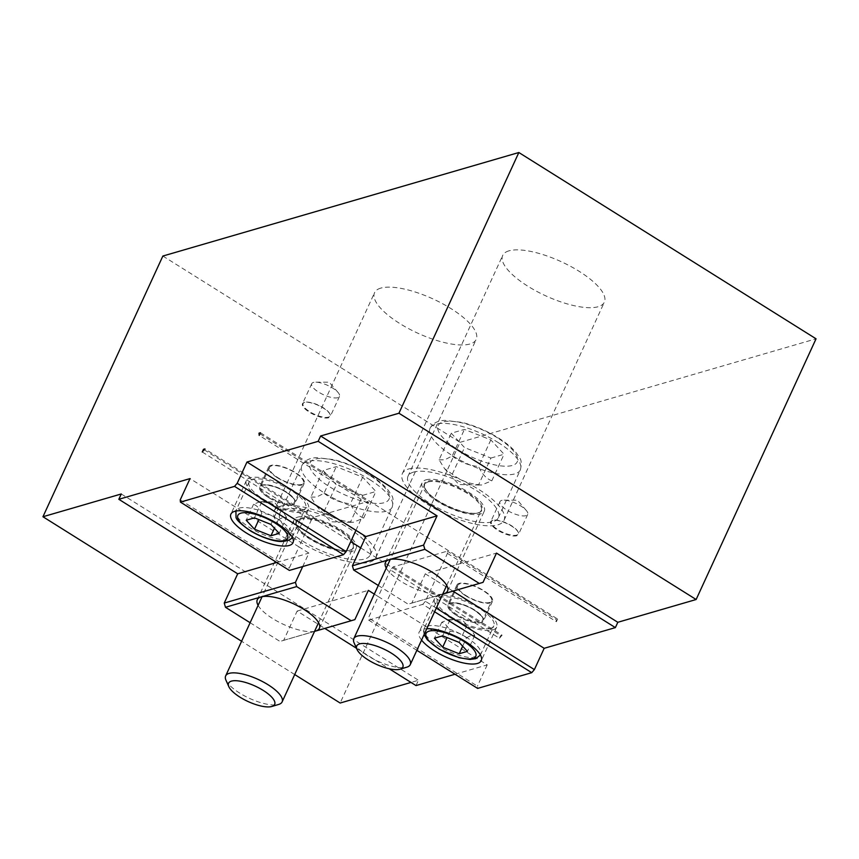 <?xml version="1.0" encoding="UTF-8"?>
<svg xmlns="http://www.w3.org/2000/svg" width="859" height="859" viewBox="0 0 859 859"><rect width="100%" height="100%" fill="white"/><g stroke="black" fill="none" stroke-linecap="round" stroke-linejoin="round"><path stroke-width="0.64" stroke-dasharray="4.29 3.22" d="M297.805 517.118A34.188 11.457 24.7 0 1 335.439 526.588A34.188 11.457 24.7 0 1 356.098 548.482A34.188 11.457 24.7 0 1 320.257 544.606A34.188 11.457 24.7 0 1 293.982 519.91A34.188 11.457 24.7 0 1 297.805 517.118M225.938 680.145A31.074 10.415 -155.3 0 0 249.454 698.346A31.074 10.415 -155.3 0 0 278.649 704.444M362.756 495.321L375.909 491.498L362.67 477.164L336.277 466.662L323.124 470.485L336.363 484.82L362.756 495.321L350.515 521.928C340.54 520.983 331.746 517.483 324.122 511.416L316.466 505.972L310.894 497.082L323.124 470.485M285.413 509.355A49.725 16.665 -155.3 0 0 279.862 513.414A49.725 16.665 -155.3 0 0 318.077 549.331A49.725 16.665 -155.3 0 0 370.218 554.978A49.725 16.665 -155.3 0 0 340.175 523.131A49.725 16.665 -155.3 0 0 285.413 509.355M324.122 511.416L336.363 484.82M362.67 477.164L350.429 503.771C353.672 511.105 358.074 515.883 363.668 518.095L353.017 522.369L350.515 521.928M363.668 518.095L375.909 491.498M310.894 497.082L316.595 497.071L324.047 493.259L336.277 466.662M324.047 493.259C331.66 499.326 340.454 502.826 350.429 503.771M425.957 479.859A34.188 11.457 24.7 0 1 463.602 489.319A34.188 11.457 24.7 0 1 484.261 511.212A34.188 11.457 24.7 0 1 448.409 507.336A34.188 11.457 24.7 0 1 422.145 482.651A34.188 11.457 24.7 0 1 425.957 479.859M354.101 642.876A31.074 10.415 -155.3 0 0 377.606 661.076A31.074 10.415 -155.3 0 0 406.801 667.175M490.908 458.062L504.061 454.228L490.822 439.905L464.44 429.393L451.276 433.215L464.515 447.55L490.908 458.062L478.667 484.659C468.692 483.724 459.898 480.213 452.285 474.157L444.618 468.703L439.046 459.823L451.276 433.215M413.576 472.096A49.725 16.665 -155.3 0 0 408.025 476.154A49.725 16.665 -155.3 0 0 446.24 512.071A49.725 16.665 -155.3 0 0 498.37 517.709A49.725 16.665 -155.3 0 0 468.327 485.861A49.725 16.665 -155.3 0 0 413.576 472.096M452.285 474.157L464.515 447.55M490.822 439.905L478.592 466.501C481.824 473.846 486.237 478.624 491.82 480.836L481.169 485.099L478.667 484.659M491.82 480.836L504.061 454.228M439.046 459.823L444.747 459.812L452.199 456L464.44 429.393M452.199 456C459.823 462.056 468.617 465.567 478.592 466.501M302.153 510.407A31.074 10.415 24.7 0 1 267.933 501.796A31.074 10.415 24.7 0 1 249.153 481.899A31.074 10.415 24.7 0 1 281.741 485.421A31.074 10.415 24.7 0 1 305.621 507.873A31.074 10.415 24.7 0 1 302.153 510.407M270.929 524.419L278.273 508.453C273.506 504.662 268.008 502.472 261.77 501.881L260.213 501.613L253.555 504.276C257.045 505.661 259.805 508.646 261.823 513.231C268.062 513.822 273.559 516.012 278.316 519.802L274.44 528.221M261.823 513.231L258.892 519.62M253.555 504.276L246.211 520.243M261.77 501.881L254.436 517.848M278.316 519.802L282.976 517.419L286.541 517.408L279.196 533.375M286.541 517.408L283.051 511.857L278.273 508.453M436.275 608.097L425.409 601.289L435.202 580.008L452.951 591.132M449.955 617.417A34.188 11.457 -155.3 0 0 496.674 627.145A34.188 11.457 -155.3 0 0 470.399 602.46A34.188 11.457 -155.3 0 0 434.557 598.583A34.188 11.457 -155.3 0 0 449.955 617.417M490.382 628.391A31.074 10.415 24.7 0 1 456.161 619.779A31.074 10.415 24.7 0 1 437.381 599.883A31.074 10.415 24.7 0 1 469.97 603.405A31.074 10.415 24.7 0 1 493.85 625.846A31.074 10.415 24.7 0 1 490.382 628.391M421.565 640.095A34.188 11.457 24.7 0 1 419.138 632.095A34.188 11.457 24.7 0 1 426.783 628.734M393.132 566.897L502.096 635.198L499.455 638.269L390.48 569.968L393.132 566.897L447.238 551.156L447.442 553.4L435.202 580.008L425.291 573.801L496.491 553.099M455.023 674.24L487.214 664.877L378.239 596.565L390.48 569.968M374.299 594.095L378.239 596.565L368.457 617.846L477.432 686.158L477.625 688.403M416.862 650.317L368.651 620.101L368.457 617.846M368.651 620.101L422.768 604.36L434.59 611.769M425.409 601.289L422.768 604.36M447.442 553.4L556.407 621.712L556.213 619.468L447.238 551.156M487.214 664.877L477.432 686.158M360.651 547.849L500.679 635.617L499.455 638.269M204.174 449.762L350.751 541.632M202.252 451.984L311.226 520.286L298.986 546.893L190.022 478.592M302.712 566.553L308.896 553.099L298.986 546.893L289.204 568.175L289.397 570.419M378.271 585.451L408.132 604.167L411.837 603.061L425.291 573.801M355.948 530.325L368.189 503.728L259.214 435.416M260.438 432.764L557.631 619.049L556.213 619.468M556.407 621.712L557.631 619.049M261.727 499.433A34.188 11.457 -155.3 0 0 308.445 509.162A34.188 11.457 -155.3 0 0 282.171 484.476A34.188 11.457 -155.3 0 0 246.329 480.6A34.188 11.457 -155.3 0 0 261.727 499.433M368.189 503.728L367.985 501.484L313.879 517.215L311.226 520.286M313.879 517.215L204.904 448.913M259.966 433.774L367.985 501.484M180.229 499.874L289.204 568.175M502.096 635.198L500.679 635.617M294.701 674.54L241.594 641.254M162.866 256.036L460.059 442.321L340.153 703.027M416.014 685.579L418.462 680.253L410.999 682.433M460.059 442.321L816.05 338.811M280.464 506.252A55.942 18.748 24.7 0 1 342.065 521.746A55.942 18.748 24.7 0 1 375.866 557.577A55.942 18.748 24.7 0 1 317.207 551.22A55.942 18.748 24.7 0 1 274.225 510.826A55.942 18.748 24.7 0 1 280.464 506.252M380.795 288.109A55.942 18.748 -155.3 0 0 374.556 292.672A55.942 18.748 -155.3 0 0 417.549 333.077A55.942 18.748 -155.3 0 0 476.197 339.423A55.942 18.748 -155.3 0 0 442.396 303.603A55.942 18.748 -155.3 0 0 380.795 288.109M408.616 468.993A55.942 18.748 24.7 0 1 470.217 484.476A55.942 18.748 24.7 0 1 504.018 520.307A55.942 18.748 24.7 0 1 445.37 513.961A55.942 18.748 24.7 0 1 402.377 473.556A55.942 18.748 24.7 0 1 408.616 468.993M508.957 250.839A55.942 18.748 -155.3 0 0 502.708 255.413A55.942 18.748 -155.3 0 0 545.701 295.818A55.942 18.748 -155.3 0 0 604.36 302.164A55.942 18.748 -155.3 0 0 570.559 266.333A55.942 18.748 -155.3 0 0 508.957 250.839M250.119 622.721L279.98 641.437L283.685 640.331L297.139 611.06L324.799 628.401M314.555 631.376L279.98 641.437M314.577 631.333A34.188 11.457 24.7 0 1 283.545 624.407A34.188 11.457 24.7 0 1 258.108 605.359M121.269 493.968L418.462 680.253M356.485 648.266L389.181 668.753M283.685 640.331L354.874 619.618M297.139 611.06L368.339 590.358M442.707 594.117L408.132 604.167M411.837 603.061L483.037 582.359M442.729 594.063A34.188 11.457 24.7 0 1 411.708 587.148A34.188 11.457 24.7 0 1 386.26 568.089M276.705 562.462L308.896 553.099M466.544 637.786L471.204 635.402L474.769 635.392L471.28 629.84L466.491 626.436C461.734 622.646 456.236 620.456 449.998 619.865L448.441 619.597L441.773 622.26C445.273 623.645 448.033 626.63 450.052 631.215C456.29 631.805 461.788 633.996 466.544 637.786L462.668 646.204M474.769 635.392L467.425 651.358M459.157 642.392L466.491 626.436M449.998 619.865L442.653 635.832M441.773 622.26L434.439 638.226M450.052 631.215L447.109 637.603M492.948 520.329A14.839 4.971 -155.3 0 0 492.916 520.339A14.839 4.971 -155.3 0 0 502.698 532.247A14.839 4.971 -155.3 0 0 518.106 531.925A14.839 4.971 -155.3 0 0 506.885 523.238A14.839 4.971 -155.3 0 0 492.948 520.329M492.411 520.479A15.279 5.122 -155.3 0 0 492.379 520.49A15.279 5.122 -155.3 0 0 490.714 521.735A15.279 5.122 -155.3 0 0 502.451 532.773A15.279 5.122 -155.3 0 0 518.471 534.502A15.279 5.122 -155.3 0 0 518.331 532.43A15.279 5.122 -155.3 0 0 506.767 523.485A15.279 5.122 -155.3 0 0 492.411 520.479M501.645 500.41A15.279 5.122 -155.3 0 0 499.938 501.667A15.279 5.122 -155.3 0 0 511.685 512.694A15.279 5.122 -155.3 0 0 527.705 514.434A15.279 5.122 -155.3 0 0 526.277 510.439A15.279 5.122 -155.3 0 0 503.9 500.153A15.279 5.122 -155.3 0 0 501.645 500.41M489.533 602.492A18.651 6.249 24.7 0 1 468.993 597.327A18.651 6.249 24.7 0 1 457.729 585.387A18.651 6.249 24.7 0 1 477.282 587.502A18.651 6.249 24.7 0 1 491.606 600.967A18.651 6.249 24.7 0 1 489.533 602.492M456.644 615.474A19.574 6.561 -155.3 0 0 483.402 621.046A19.574 6.561 -155.3 0 0 468.359 606.905A19.574 6.561 -155.3 0 0 447.829 604.682A19.574 6.561 -155.3 0 0 456.644 615.474M465.696 595.781A19.574 6.561 -155.3 0 0 492.454 601.364A19.574 6.561 -155.3 0 0 477.411 587.223A19.574 6.561 -155.3 0 0 456.881 585A19.574 6.561 -155.3 0 0 465.696 595.781M304.72 402.345A14.839 4.971 -155.3 0 0 304.687 402.356A14.839 4.971 -155.3 0 0 314.469 414.263A14.839 4.971 -155.3 0 0 329.877 413.941A14.839 4.971 -155.3 0 0 318.657 405.255A14.839 4.971 -155.3 0 0 304.72 402.345M304.193 402.506A15.279 5.122 -155.3 0 0 304.15 402.517A15.279 5.122 -155.3 0 0 302.486 403.751A15.279 5.122 -155.3 0 0 314.233 414.79A15.279 5.122 -155.3 0 0 330.253 416.518A15.279 5.122 -155.3 0 0 330.103 414.446A15.279 5.122 -155.3 0 0 318.549 405.502A15.279 5.122 -155.3 0 0 304.193 402.506M313.417 382.427A15.279 5.122 -155.3 0 0 311.72 383.683A15.279 5.122 -155.3 0 0 323.456 394.721A15.279 5.122 -155.3 0 0 339.477 396.45A15.279 5.122 -155.3 0 0 338.059 392.456A15.279 5.122 -155.3 0 0 315.672 382.169A15.279 5.122 -155.3 0 0 313.417 382.427M301.305 484.508A18.651 6.249 24.7 0 1 280.775 479.343A18.651 6.249 24.7 0 1 269.501 467.403A18.651 6.249 24.7 0 1 289.053 469.519A18.651 6.249 24.7 0 1 303.388 482.983A18.651 6.249 24.7 0 1 301.305 484.508M268.416 497.49A19.574 6.561 -155.3 0 0 295.174 503.063A19.574 6.561 -155.3 0 0 280.131 488.921A19.574 6.561 -155.3 0 0 259.601 486.699A19.574 6.561 -155.3 0 0 268.416 497.49M277.468 477.808A19.574 6.561 -155.3 0 0 304.236 483.381A19.574 6.561 -155.3 0 0 289.182 469.239A19.574 6.561 -155.3 0 0 268.652 467.017A19.574 6.561 -155.3 0 0 277.468 477.808M339.563 529.971A31.697 10.619 -155.3 0 0 295.904 522.594A31.697 10.619 -155.3 0 0 339.659 550.018A31.697 10.619 -155.3 0 0 339.563 529.971M300.027 519.201A31.074 10.415 24.7 0 1 339.037 530.583A31.074 10.415 24.7 0 1 353.038 547.72A31.074 10.415 24.7 0 1 320.45 544.187A31.074 10.415 24.7 0 1 296.559 521.746A31.074 10.415 24.7 0 1 300.027 519.201M369.853 479.687A49.725 16.665 24.7 0 1 392.241 507.089A49.725 16.665 24.7 0 1 340.11 501.452A49.725 16.665 24.7 0 1 301.896 465.535A49.725 16.665 24.7 0 1 307.447 461.476A49.725 16.665 24.7 0 1 369.853 479.687M369.456 475.199A43.508 14.582 -155.3 0 0 309.519 465.063A43.508 14.582 -155.3 0 0 369.574 502.708A43.508 14.582 -155.3 0 0 369.456 475.199M467.726 492.712A31.697 10.619 -155.3 0 0 424.056 485.335A31.697 10.619 -155.3 0 0 467.811 512.759A31.697 10.619 -155.3 0 0 467.726 492.712M428.19 481.942A31.074 10.415 24.7 0 1 467.189 493.324A31.074 10.415 24.7 0 1 481.19 510.45A31.074 10.415 24.7 0 1 448.602 506.928A31.074 10.415 24.7 0 1 424.722 484.476A31.074 10.415 24.7 0 1 428.19 481.942M498.005 442.417A49.725 16.665 24.7 0 1 520.404 469.83A49.725 16.665 24.7 0 1 468.262 464.182A49.725 16.665 24.7 0 1 430.048 428.265A49.725 16.665 24.7 0 1 435.599 424.206A49.725 16.665 24.7 0 1 498.005 442.417M497.608 437.929A43.508 14.582 -155.3 0 0 437.671 427.803A43.508 14.582 -155.3 0 0 497.726 465.449A43.508 14.582 -155.3 0 0 497.608 437.929M278.413 519.47A31.074 10.415 -155.3 0 0 235.935 510.622A31.074 10.415 -155.3 0 0 254.715 530.529A31.074 10.415 -155.3 0 0 288.935 539.141A31.074 10.415 -155.3 0 0 292.404 536.596A31.074 10.415 -155.3 0 0 278.413 519.47M466.641 637.453A31.074 10.415 -155.3 0 0 424.163 628.605A31.074 10.415 -155.3 0 0 442.943 648.513A31.074 10.415 -155.3 0 0 477.164 657.124A31.074 10.415 -155.3 0 0 480.632 654.579A31.074 10.415 -155.3 0 0 466.641 637.453M474.404 609.847A18.651 6.249 -155.3 0 0 448.913 604.543A18.651 6.249 -155.3 0 0 460.188 616.483A18.651 6.249 -155.3 0 0 480.718 621.648A18.651 6.249 -155.3 0 0 482.801 620.123A18.651 6.249 -155.3 0 0 474.404 609.847M474.447 610.298A19.274 6.453 24.7 0 1 474.501 622.485A19.274 6.453 24.7 0 1 447.904 605.81A19.274 6.453 24.7 0 1 474.447 610.298M286.176 491.863A18.651 6.249 -155.3 0 0 260.696 486.559A18.651 6.249 -155.3 0 0 271.959 498.499A18.651 6.249 -155.3 0 0 292.489 503.664A18.651 6.249 -155.3 0 0 294.573 502.139A18.651 6.249 -155.3 0 0 286.176 491.863M286.219 492.314A19.274 6.453 24.7 0 1 286.272 504.501A19.274 6.453 24.7 0 1 259.676 487.826A19.274 6.453 24.7 0 1 286.219 492.314M318.56 622.657L353.038 547.72C348.947 559.069 293.359 535.855 296.559 521.746L262.092 596.683M370.218 554.978L392.241 507.089C393.529 500.99 393.272 497.039 391.468 495.246L388.569 490.682C384.381 485.399 378.304 480.245 370.304 475.252C358.536 467.994 346.317 462.786 333.668 459.619L316.746 457.654C309.508 457.901 304.558 460.531 301.896 465.535L279.862 513.414M316.466 505.972L330.758 521.778L353.017 522.369M446.723 585.398L481.19 510.45C477.11 521.81 421.522 498.585 424.722 484.476L390.254 559.424M498.37 517.709L520.404 469.83C521.681 463.731 521.424 459.78 519.631 457.976L516.721 453.423C512.544 448.13 506.456 442.986 498.456 437.983C486.688 430.724 474.479 425.516 461.82 422.36L444.898 420.384C437.661 420.631 432.711 423.262 430.048 428.265L408.025 476.154M444.618 468.703L458.91 484.519L481.169 485.099M249.153 481.899L235.753 511.073M292.189 537.036L305.621 507.873M283.051 511.857L274.128 501.978L260.213 501.613M434.557 598.583L419.138 632.095M496.674 627.145L481.255 660.668M246.329 480.6L230.91 514.111M308.445 509.162L293.026 542.684M375.866 557.577L476.197 339.423M274.225 510.826L374.556 292.672M504.018 520.307L604.36 302.164M402.377 473.556L502.708 255.413M447.55 591.024L484.261 511.212M385.433 562.452L422.145 482.651M319.398 628.294L356.098 548.482M257.281 599.722L293.982 519.91M471.28 629.84L462.346 619.962L448.441 619.597M480.417 655.02L493.85 625.846M424.088 634.597L423.541 631.15L424.163 628.605L437.381 599.883M492.916 520.339L492.379 520.49M499.938 501.667L490.714 521.735M527.705 514.434L518.471 534.502M526.277 510.439L517.44 500.185L503.9 500.153M457.729 585.387L448.913 604.543C448.387 601.429 463.806 603.093 474.361 610.287C486.312 618.845 482.2 619.672 482.801 620.123L491.606 600.967M456.881 585L447.829 604.682M492.454 601.364L483.402 621.046M304.687 402.356L304.15 402.517M338.059 392.456L329.212 382.201L315.672 382.169M311.72 383.683L302.486 403.751M339.477 396.45L330.253 416.518M269.501 467.403L260.696 486.559C260.159 483.445 275.578 485.11 286.133 492.304C298.084 500.861 293.971 501.688 294.573 502.139L303.388 482.983M268.652 467.017L259.601 486.699M304.236 483.381L295.174 503.063"/><path stroke-width="1.29" d="M278.649 704.444A31.074 10.415 -155.3 0 0 278.724 704.423A31.074 10.415 -155.3 0 0 282.117 701.91A31.074 10.415 -155.3 0 0 263.337 682.003A31.074 10.415 -155.3 0 0 229.117 673.392A31.074 10.415 -155.3 0 0 225.649 675.936A31.074 10.415 -155.3 0 0 225.938 680.145L228.827 686.652A25.362 8.493 24.7 0 1 255.177 686.094A25.362 8.493 24.7 0 1 271.895 706.463A25.362 8.493 24.7 0 1 271.831 706.485A25.362 8.493 24.7 0 1 248.015 701.502A25.362 8.493 24.7 0 1 228.827 686.652M406.801 667.175A31.074 10.415 -155.3 0 0 406.876 667.153A31.074 10.415 -155.3 0 0 410.269 664.641A31.074 10.415 -155.3 0 0 391.489 644.733A31.074 10.415 -155.3 0 0 357.269 636.132A31.074 10.415 -155.3 0 0 353.801 638.666A31.074 10.415 -155.3 0 0 354.101 642.876L356.99 649.393A25.362 8.493 24.7 0 1 383.329 648.835A25.362 8.493 24.7 0 1 400.058 669.204A25.362 8.493 24.7 0 1 399.993 669.215A25.362 8.493 24.7 0 1 376.167 664.243A25.362 8.493 24.7 0 1 356.99 649.393M246.211 520.243L254.436 517.848L270.929 524.419L279.196 533.375L270.982 535.758L254.479 529.198L246.211 520.243M258.892 519.62L254.479 529.198M274.44 528.221L270.982 535.758M452.951 591.132L544.177 648.309L615.377 627.607L496.491 553.099L483.037 582.359L442.707 594.117M434.59 611.769L531.742 672.672L534.384 669.591L436.275 608.097M534.384 669.591L544.177 648.309M426.783 628.734A34.188 11.457 24.7 0 1 463.624 640.47A34.188 11.457 24.7 0 1 481.255 660.668A34.188 11.457 24.7 0 1 434.536 650.939A34.188 11.457 24.7 0 1 421.565 640.095M531.742 672.672L477.625 688.403L416.862 650.317M203.476 449.321L204.904 448.913L202.252 451.984L203.476 449.321L204.174 449.762M350.751 541.632L360.651 547.849M374.299 594.095L368.339 590.358L354.874 619.618L351.181 620.735L296.688 586.579L295.442 582.37L302.712 566.553M237.191 483.306L234.539 486.377L343.514 554.689L346.156 551.618L237.191 483.306L246.973 462.024L365.859 536.542L352.394 565.802L353.65 570.011L378.271 585.451M259.01 433.172L260.438 432.764L259.214 435.416L259.01 433.172L259.966 433.774M346.156 551.618L355.948 530.325M246.308 532.956A34.188 11.457 24.7 0 1 230.91 514.111A34.188 11.457 24.7 0 1 266.752 517.998A34.188 11.457 24.7 0 1 293.026 542.684A34.188 11.457 24.7 0 1 246.308 532.956M343.514 554.689L289.397 570.419L180.433 502.118L234.539 486.377M180.433 502.118L180.229 499.874L190.022 478.592L118.821 499.294L237.696 573.801L224.242 603.072L225.487 607.281L296.688 586.579M246.973 462.024L318.174 441.322L320.622 435.996L398.941 413.233L518.847 152.515L816.05 338.811L696.134 599.518L617.814 622.292L615.377 627.607M241.594 641.254L42.95 516.742L162.866 256.036L518.847 152.515M42.95 516.742L121.269 493.968L118.821 499.294M410.999 682.433L340.153 703.027L294.701 674.54M389.181 668.753L416.014 685.579L455.023 674.24M398.941 413.233L696.134 599.518M353.65 570.011L424.851 549.309L423.594 545.1L352.394 565.802M423.594 545.1L437.048 515.84L318.174 441.322M365.859 536.542L437.048 515.84M386.26 568.089A34.188 11.457 24.7 0 1 385.433 562.452A34.188 11.457 24.7 0 1 389.245 559.66A34.188 11.457 24.7 0 1 426.891 569.13A34.188 11.457 24.7 0 1 447.55 591.024A34.188 11.457 24.7 0 1 443.738 593.816A34.188 11.457 24.7 0 1 442.729 594.063M479.333 583.465L424.851 549.309M320.622 435.996L617.814 622.292M295.442 582.37L224.242 603.072M225.487 607.281L250.119 622.721M258.108 605.359A34.188 11.457 24.7 0 1 257.281 599.722A34.188 11.457 24.7 0 1 261.093 596.93A34.188 11.457 24.7 0 1 298.739 606.4A34.188 11.457 24.7 0 1 319.398 628.294A34.188 11.457 24.7 0 1 315.575 631.086L314.555 631.376M351.181 620.735L315.575 631.086A34.188 11.457 24.7 0 1 314.577 631.333M324.799 628.401L356.485 648.266M237.696 573.801L276.705 562.462M459.157 642.392L467.425 651.358L459.2 653.742L442.707 647.181L434.439 638.226L442.653 635.832L459.157 642.392M462.668 646.204L459.2 653.742M447.109 637.603L442.707 647.181M275.234 523.163A27.348 9.159 24.7 0 1 275.309 540.461A27.348 9.159 24.7 0 1 237.567 516.796A27.348 9.159 24.7 0 1 275.234 523.163M463.463 641.147A27.348 9.159 24.7 0 1 463.538 658.445A27.348 9.159 24.7 0 1 425.796 634.78A27.348 9.159 24.7 0 1 463.463 641.147M262.092 596.683L225.649 675.936M318.56 622.657L282.117 701.91M271.895 706.463L278.724 704.423M390.254 559.424L353.801 638.666M446.723 585.398L410.269 664.641M400.058 669.204L406.876 667.153M235.935 510.622L236.01 517C235.849 519.47 240.831 524.205 250.957 531.216C265.184 539.388 277.06 541.696 281.612 541.481C288.334 540.945 291.942 539.323 292.404 536.596M424.088 634.597L427.385 639.869L439.185 649.189L459.071 657.736L469.841 659.465L475.736 658.681L480.417 655.02"/></g></svg>
